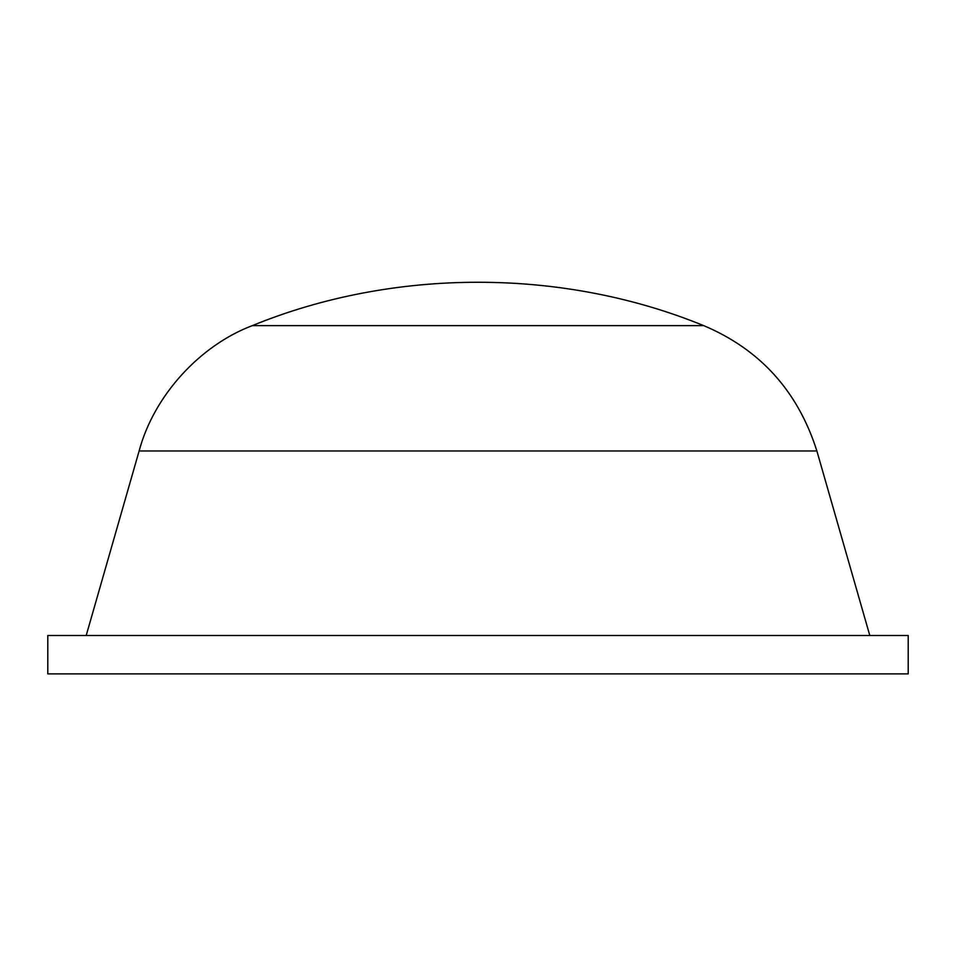 <?xml version="1.0" encoding="UTF-8"?>
<svg xmlns="http://www.w3.org/2000/svg" width="956" height="956" viewBox="0 0 956 956"><rect width="100%" height="100%" fill="white"/><g stroke="black" fill="none" stroke-linecap="round" stroke-linejoin="round"><path stroke-width="1.43" d="M427.224 673.896L908.2 673.896L908.2 635.489L47.8 635.489L47.8 673.896L427.224 673.896M252.312 325.626C200.808 345.032 154.155 394.709 139.122 450.969L816.878 450.969C797.913 391.243 760.175 349.466 703.688 325.626L252.312 325.626C393.609 267.8 562.391 267.8 703.688 325.626M86.207 635.489L139.122 450.969M869.793 635.489L816.878 450.969"/></g></svg>
